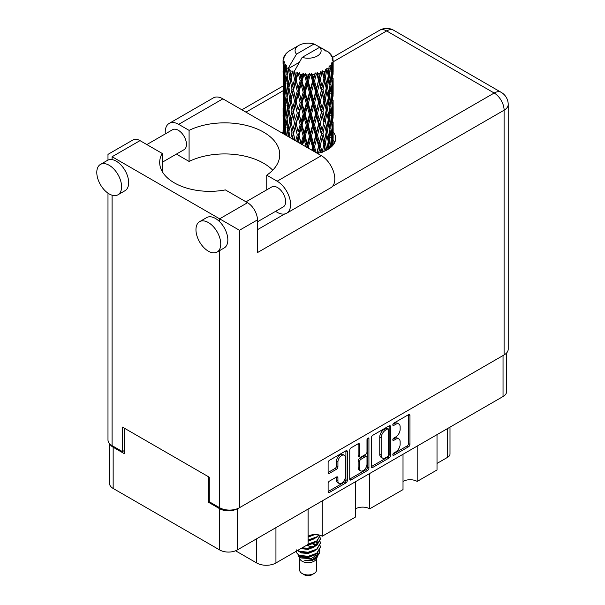 <?xml version="1.0" encoding="UTF-8"?>
<svg xmlns="http://www.w3.org/2000/svg" width="605" height="605" viewBox="0 0 605 605"><rect width="100%" height="100%" fill="white"/><g stroke="black" fill="none" stroke-linecap="round" stroke-linejoin="round"><path stroke-width="0.91" d="M344.268 455.262L342.853 454.446A5.263 3.04 120 0 0 340.222 454.71A5.263 3.04 120 0 0 336.501 461.154L337.923 461.97A5.263 3.04 120 0 1 341.643 455.527A5.263 3.04 120 0 1 344.268 455.262A5.263 3.04 120 0 1 345.364 457.675L345.364 476.702A5.263 3.04 120 0 1 343.065 481.996A5.263 3.04 120 0 1 339.012 483.403A5.263 3.04 120 0 1 337.923 480.998L337.923 477.829A1.966 1.134 120 0 0 337.514 476.921A1.966 1.134 120 0 0 336.531 477.02L329.506 481.073A1.966 1.134 120 0 0 328.114 483.486L328.114 491.593A1.966 1.134 120 0 0 328.523 492.493A1.966 1.134 120 0 0 329.506 492.394L345.916 482.926A1.966 1.134 120 0 0 347.308 480.514L347.308 451.61A1.966 1.134 120 0 0 346.899 450.71A1.966 1.134 120 0 0 345.916 450.808L329.506 460.284A1.966 1.134 120 0 0 328.114 462.689L328.114 472.49A1.966 1.134 120 0 0 328.523 473.39A1.966 1.134 120 0 0 329.506 473.291L336.531 469.238A1.966 1.134 120 0 0 337.923 466.826L337.923 461.97M367.961 438.08L368.929 438.648A1.376 0.794 120 0 0 368.649 438.012A1.376 0.794 120 0 0 367.961 438.08A1.376 0.794 120 0 0 366.985 439.767L366.985 451.973A1.966 1.134 120 0 1 365.594 454.385L360.935 457.07A1.966 1.134 120 0 1 359.952 457.168A1.966 1.134 120 0 1 359.544 456.268L359.544 444.546A1.966 1.134 120 0 0 359.136 443.647A1.966 1.134 120 0 0 358.152 443.745L359.544 444.546M371.364 437.725L371.364 466.629A1.966 1.134 120 0 0 371.772 467.529A1.966 1.134 120 0 0 372.756 467.431L389.166 457.955A1.966 1.134 120 0 0 390.558 455.55L390.558 426.646A1.966 1.134 120 0 0 390.149 425.746A1.966 1.134 120 0 0 389.166 425.837L372.756 435.313A1.966 1.134 120 0 0 371.364 437.725M506.672 352.881L506.672 391.45A12.425 7.169 180 0 1 503.035 396.525L237.258 549.968A12.425 7.169 180 0 1 219.691 549.968L113.158 488.454A12.425 7.169 180 0 1 109.52 483.387L109.52 443.594M395.7 451.935L393.787 453.039A1.376 0.794 120 0 0 392.887 454.249A1.376 0.794 120 0 0 393.099 455.353A1.376 0.794 120 0 0 393.787 455.285L408.564 446.755A1.966 1.134 120 0 0 409.956 444.35L409.956 415.446A1.966 1.134 120 0 0 409.547 414.546A1.966 1.134 120 0 0 408.564 414.644L393.787 423.167A1.376 0.794 120 0 0 392.887 424.385A1.376 0.794 120 0 0 393.099 425.489A1.376 0.794 120 0 0 393.787 425.421L395.7 424.317A6.292 3.63 120 0 1 398.846 424.007A6.292 3.63 120 0 1 400.147 426.88L400.147 429.293A6.292 3.63 120 0 1 395.7 436.999L393.787 438.103A1.376 0.794 120 0 0 392.887 439.321A1.376 0.794 120 0 0 393.099 440.417A1.376 0.794 120 0 0 393.787 440.349L395.7 439.245A6.292 3.63 120 0 1 398.846 438.935A6.292 3.63 120 0 1 400.147 441.816L400.147 444.229A6.292 3.63 120 0 1 395.7 451.935M349.743 479.077L366.123 469.624L367.537 470.44A1.966 1.134 120 0 0 368.929 468.028L368.929 438.648M367.537 470.44L351.134 479.916A1.966 1.134 120 0 1 350.151 480.007A1.966 1.134 120 0 1 349.743 479.107L349.743 450.203A1.966 1.134 120 0 1 351.134 447.798L358.152 443.745M322.261 500.887L322.261 536.227L355.558 517.003L355.558 481.671M417.185 446.089L417.185 481.421L437.014 469.972L437.014 434.64M369.723 473.488L369.723 508.82L403.013 489.604L403.013 454.264M209.285 501.666L208.362 502.195L219.691 508.737A12.425 7.169 0 0 0 237.198 508.775M208.362 502.195L208.362 476.68M109.959 444.055A12.425 7.169 0 0 0 113.158 447.231L124.494 453.773L124.494 428.257M449.991 427.145L449.991 454.022A8.016 4.628 180 0 1 447.639 457.297L437.014 463.43M275.94 527.636L275.94 562.968L308.096 544.402L308.096 509.07M235.564 550.784L256.671 562.968L256.671 538.76M403.013 481.421A10.02 5.785 180 0 1 417.185 481.421M355.558 508.82A10.02 5.785 180 0 1 369.723 508.82M308.096 536.227A10.02 5.785 180 0 1 322.261 536.227M275.94 562.968A13.628 7.865 180 0 1 256.671 562.968M398.846 438.935L397.432 438.118A6.292 3.63 120 0 0 394.286 438.428L395.7 439.245M392.925 439.215L394.286 438.428M398.846 424.007L397.432 423.182A6.292 3.63 120 0 0 394.286 423.5L395.7 424.317M392.925 424.286L394.286 423.5M392.925 454.151L407.15 445.938A1.966 1.134 120 0 0 408.534 443.526L408.534 414.652M371.364 466.599L387.745 457.138A1.966 1.134 120 0 0 389.136 454.726L389.136 425.852M387.631 456.594A1.376 0.794 120 0 0 388.607 454.907L388.607 429.535A1.376 0.794 120 0 0 388.327 428.9A1.376 0.794 120 0 0 387.631 428.975L385.619 430.132A6.292 3.63 120 0 0 381.165 437.846L381.165 455.187A6.292 3.63 120 0 0 382.473 458.068A6.292 3.63 120 0 0 385.619 457.751L387.631 456.594M388.327 428.9L386.905 428.083A1.376 0.794 120 0 0 386.217 428.151L387.631 428.975M382.473 458.068L381.052 457.251A6.292 3.63 120 0 1 379.751 454.37L379.751 437.022A6.292 3.63 120 0 1 384.205 429.316L386.217 428.151M358.13 443.76L358.13 455.452A1.966 1.134 120 0 0 358.538 456.352L359.952 457.168M367.515 438.466L367.515 467.211L368.929 468.028M359.544 468.429A5.263 3.04 120 0 0 360.633 470.841A5.263 3.04 120 0 0 364.686 469.427A5.263 3.04 120 0 0 366.985 464.133L366.985 457.433A1.966 1.134 120 0 0 366.577 456.533A1.966 1.134 120 0 0 365.594 456.631L360.935 459.316A1.966 1.134 120 0 0 359.544 461.728L359.544 468.429L358.13 467.612A5.263 3.04 120 0 0 359.219 470.024L360.633 470.841M366.577 456.533L365.163 455.716A1.966 1.134 120 0 0 364.18 455.815L365.594 456.631M358.13 467.612L358.13 460.912A1.966 1.134 120 0 1 359.521 458.499L364.18 455.815M366.123 469.624A1.966 1.134 120 0 0 367.515 467.211M339.012 483.403L337.598 482.586A5.263 3.04 120 0 1 336.501 480.181L336.501 477.035M328.114 472.46L335.117 468.414A1.966 1.134 120 0 0 336.501 466.009L336.501 461.154M328.114 491.562L344.502 482.102A1.966 1.134 120 0 0 345.894 479.697L345.894 450.823M272.726 170.194A55.1 31.808 0 0 0 189.085 161.444L178.679 155.432A19.035 10.988 60 0 1 176.554 154.01M165.309 133.902A19.035 10.988 60 0 1 165.218 132.124A19.035 10.988 60 0 1 169.166 123.412A19.035 10.988 60 0 1 178.679 124.35L222.882 98.834A19.035 10.988 60 0 0 213.368 97.889L169.166 123.412M220.757 244.012A17.53 10.119 -120 0 0 213.104 226.376A17.53 10.119 -120 0 0 199.597 221.672A17.53 10.119 -120 0 0 195.967 229.703A17.53 10.119 -120 0 0 203.613 247.347A17.53 10.119 -120 0 0 217.127 252.043A17.53 10.119 -120 0 0 220.757 244.012M217.127 252.043L224.205 247.952A17.53 10.119 -120 0 0 227.843 239.928A17.53 10.119 -120 0 0 219.623 221.702A17.53 10.119 -120 0 0 206.676 217.588L199.597 221.672M121.59 186.756A17.53 10.119 -120 0 0 113.937 169.12A17.53 10.119 -120 0 0 100.422 164.424A17.53 10.119 -120 0 0 96.792 172.448A17.53 10.119 -120 0 0 104.446 190.091A17.53 10.119 -120 0 0 117.96 194.787A17.53 10.119 -120 0 0 121.59 186.756M117.96 194.787L125.038 190.696A17.53 10.119 -120 0 0 128.668 182.672A17.53 10.119 -120 0 0 112.091 159.622A17.53 10.119 -120 0 0 107.508 160.333L100.422 164.424M317.33 153.36A27.55 15.904 0 0 0 327.577 149.624A27.55 15.904 0 0 0 335.646 138.379A27.55 15.904 0 0 0 333.143 131.754M333.128 139.921A27.55 15.904 180 0 1 334.716 142.47M146.833 144.572L172.569 129.712A11.518 6.655 60 0 1 181.447 132.797A11.518 6.655 60 0 1 186.469 144.391A11.518 6.655 60 0 1 184.086 149.662L162.178 162.314M246.001 201.82L271.736 186.968A11.518 6.655 60 0 1 280.614 190.053A11.518 6.655 60 0 1 285.643 201.646A11.518 6.655 60 0 1 283.253 206.918L257.45 221.816M189.085 161.444L189.085 130.362L178.679 124.35M107.985 160.083L107.985 154.373L132.994 139.936A14.028 8.099 60 0 1 140.005 140.625L112.091 156.74C106.745 153.655 106.745 153.655 112.091 156.74L239.459 230.271L239.459 507.716A14.028 8.099 180 0 1 219.623 507.716L209.285 501.749L209.285 477.209L122.437 427.07L122.437 451.61L112.091 445.635A14.028 8.099 180 0 1 107.985 439.911L107.985 193.154M219.623 221.702L219.623 218.821L247.536 202.705L225.362 189.91A50.086 28.919 0 0 1 159.69 162.427A50.086 28.919 0 0 1 162.178 153.428L140.005 140.625M247.536 202.705A14.028 8.099 60 0 1 257.45 219.887L257.45 252.603L504.101 110.201L504.101 354.931L239.459 507.716M122.437 451.61L124.494 450.423M332.463 186.393L494.179 93.026A14.028 8.099 60 0 1 504.101 110.201A14.028 8.099 180 0 0 508.208 104.476L508.208 349.206A14.028 8.099 180 0 1 504.101 354.931M283.057 131.746A27.55 15.904 0 0 0 282.142 133.047M162.178 171.427L162.178 153.428M266.737 189.857L266.737 175.185L277.143 181.197A19.035 10.988 60 0 1 289.576 197.971A19.035 10.988 60 0 1 286.657 213.225A19.035 10.988 60 0 1 277.143 212.279L275.555 211.364M277.143 181.197L321.346 155.682A19.035 10.988 60 0 1 333.779 172.448A19.035 10.988 60 0 1 330.859 187.701L286.657 213.225M266.737 175.185A55.1 31.808 0 0 0 279.752 154.653A55.1 31.808 0 0 0 247.846 125.802A55.1 31.808 0 0 0 189.085 130.362M321.346 155.682L222.882 98.834M299.679 558.544L299.679 570.091A8.417 4.855 0 0 0 302.145 573.525L304.27 574.75A5.407 3.123 0 0 0 311.923 574.75L314.048 573.525A8.417 4.855 0 0 0 316.513 570.091L316.513 558.544M304.27 574.75L302.145 573.525A8.417 4.855 0 0 0 314.048 573.525M297.955 554.755L300.05 559.239A8.417 4.855 0 0 0 302.145 561.251A8.417 4.855 0 0 0 316.143 559.239L317.988 555.594M316.226 556.562A8.417 4.855 0 0 0 314.85 554.921M298.265 555.866L300.64 557.923L311.061 558.687L319.228 553.416L318.563 554.687L312.808 559.451L304.61 560.767L311.893 560.691L317.633 556.434M319.296 551.117L318.979 553.734M319.228 553.416L319.856 550.036M299.452 555.307A12.221 7.056 0 0 0 303.423 556.834L299.694 555.836L296.662 552.849L299.452 555.307L308.096 556.35L316.74 553.257L320.317 547.245L320.037 545.46M296.715 549.847L296.662 552.849M303.423 556.834L308.096 556.857L316.74 553.772L320.31 547.502M297.448 550.55L299.452 551.722L308.096 552.773L316.74 549.68L320.31 543.411M297.834 550.331L299.452 551.216L308.096 552.259L316.74 549.166L320.317 543.161L320.037 541.369M301.381 548.281L308.096 548.682L316.74 545.589L320.31 539.327M302.016 547.918L308.096 548.168L316.74 545.082L320.317 539.07L320.037 537.278M307.711 544.629L316.74 541.505L320.317 535.349L316.74 540.991L308.096 544.077M308.096 540.499L316.74 537.414L319.137 535.002M308.096 539.993L316.74 536.9L318.82 534.926M308.096 536.408L314.713 534.54M308.913 535.803L313.375 534.623M316.468 545.135L314.948 544.228M290.385 73.946L289.75 70.354A25.047 14.46 0 0 0 290.385 70.732A25.047 14.46 0 0 0 291.05 71.103L290.385 73.946L291.096 76.956L290.385 80.775L291.981 89.169L290.385 95.855L288.925 87.4L292.54 71.844L292.434 71.042L291.05 71.103M288.925 87.4L290.385 80.775M290.385 117.778L288.925 109.323L291.096 98.865L290.385 102.706L291.981 111.093L290.385 117.778L291.096 120.796L290.385 124.63L291.981 133.002L290.778 138.031M288.925 109.323L290.385 102.706M290.007 137.585L288.925 131.24L292.744 114.859L294.514 123.125L292.744 129.946L291.096 121.597M288.925 131.24L290.385 124.63M283.14 59.298A25.047 14.46 0 0 1 283.193 59.003L284.274 57.83L283.473 57.876A25.047 14.46 0 0 1 283.874 56.84L285.167 55.524L284.448 55.758A25.047 14.46 0 0 1 284.622 55.471L285.825 54.473L285.378 54.427A25.047 14.46 0 0 1 286.218 53.482L287.239 52.506A25.047 14.46 0 0 1 287.534 52.257L288.714 51.357A25.047 14.46 0 0 1 289.931 50.555L298.885 45.383A13.023 7.517 0 0 0 296.503 54.117L288.479 67.768L287.02 68.327L286.543 71.08L286.089 67.412L286.437 65.718L285.22 66.391L286.059 74.007L285.114 80.412L284.342 71.715L285.008 66.111L285.666 64.69L284.32 65.053L284.048 67.752L283.805 64.032L284.524 62.413L283.405 62.92L283.79 70.626L283.359 76.933L283.321 62.625L284.221 61.309L283.11 61.498L283.064 64.175L283.049 60.432L284.085 58.942L283.14 59.298L283.117 60.334M283.049 60.432A25.047 14.46 0 0 0 283.049 60.515A25.047 14.46 0 0 0 283.11 61.498M283.805 64.032A25.047 14.46 0 0 0 284.32 65.053M286.089 67.412A25.047 14.46 0 0 0 287.02 68.327M324.235 50.223L324.159 49.421A25.047 14.46 0 0 0 322.745 48.786L314.025 43.999A13.023 7.517 0 0 0 298.885 45.383M333.09 140.088L333.128 124.902M332.773 145.45L333.03 137.683L333.136 145.011M332.841 137.048L333.03 137.683M326.05 50.729L325.989 50.396A25.047 14.46 0 0 0 325.619 50.185L325.097 50.2M333.09 118.179L333.128 102.971M333.143 122.044L333.03 130.839L333.143 122.044M332.916 134.832L332.538 143.589L331.971 137.267L332.538 128.51L332.916 134.832M331.124 147.113L331.661 141.222L332.175 146.107M331.2 139.498L331.661 141.222M332.077 145.094L332.538 143.589M331.971 137.267L330.716 137.607M332.198 127.315L332.538 128.51M332.758 131.731L333.03 130.839M332.735 124.532L331.563 124.963M332.841 115.132L333.03 115.767M329.823 53.558L329.785 53.285A25.047 14.46 0 0 0 329.521 53.021L328.432 52.075A25.047 14.46 0 0 0 328.409 52.053A25.047 14.46 0 0 0 327.305 51.236L326.934 51.228M325.989 50.396L325.921 51.198M299.225 62.36L288.335 68.652L288.479 67.768M288.146 69.257A25.047 14.46 0 0 0 288.472 69.492L289.704 76.956L288.305 83.535L287.057 74.982L288.335 68.652M289.75 70.354L289.855 69.552L288.472 69.492M292.54 71.844A25.047 14.46 0 0 0 292.956 72.025L294.514 79.285L292.744 86.099L291.096 77.758M328.409 52.053L319.69 47.273L302.167 57.392L294 71.919L292.956 72.025M333.09 96.255L333.128 81.07M333.143 100.135L333.03 108.915L333.143 100.135M332.916 112.901L332.538 121.673L331.971 115.336L332.538 106.593L332.916 112.901M332.304 125.636L331.661 134.378L330.837 127.988L331.661 119.306L332.304 125.636M331.306 138.333L330.413 146.992L329.347 140.557L330.413 131.92L331.306 138.333M328.091 149.322L328.81 144.451L329.521 148.376M329.785 53.285L330.701 54.284A25.047 14.46 0 0 1 331.434 55.259L330.897 55.289L332.069 56.333A25.047 14.46 0 0 1 332.221 56.62L331.434 56.363L332.674 57.725A25.047 14.46 0 0 1 332.962 58.776L332.077 58.7L333.121 59.91A25.047 14.46 0 0 1 333.136 60.205L332.137 59.819L333.098 61.339L333.03 65.083L332.924 62.398L331.752 62.171L332.591 63.517L332.916 69.061L332.538 77.826L331.971 71.496L332.478 63.812L331.328 63.268L331.956 64.909L331.661 68.615L331.336 65.907L329.944 65.491L331.306 72.57L330.413 81.236L329.347 74.793L330.292 67.208L329.06 66.489L328.81 71.844L328.281 69.076L326.76 68.448L327.207 70.672L326.76 68.448M302.167 57.392A13.023 7.517 0 0 0 317.307 56.015A13.023 7.517 0 0 0 319.69 47.273M294.567 72.676A25.047 14.46 0 0 0 296.148 73.22L295.346 76.162L294.151 71.042M297.91 73.719A25.047 14.46 0 0 0 298.394 73.84L300.171 80.858L298.152 87.944L296.2 79.86L297.91 73.719L297.668 72.199L296.148 73.22M300.231 74.241A25.047 14.46 0 0 0 302.001 74.536L301.108 77.606L299.445 72.645L298.394 73.84M303.922 74.77A25.047 14.46 0 0 0 304.436 74.816L306.327 81.562L304.179 88.95L302.061 81.168L303.922 74.77L303.385 73.303L302.001 74.536M306.387 74.937A25.047 14.46 0 0 0 308.232 74.967L307.31 78.174L306.387 74.937L305.298 73.477L304.436 74.816M310.191 74.922A25.047 14.46 0 0 0 310.713 74.891L312.596 81.365L310.456 89.064L308.293 81.599L310.191 74.922L309.389 73.553L308.232 74.967M312.656 74.725A25.047 14.46 0 0 0 314.456 74.498L313.556 77.833L312.656 74.725L311.325 73.447L310.713 74.891M316.332 74.165A25.047 14.46 0 0 0 316.823 74.067L318.585 80.268L316.581 88.277L314.517 81.115L316.332 74.165L315.318 72.933L314.456 74.498M318.638 73.629A25.047 14.46 0 0 0 320.279 73.144L319.463 76.601L318.638 73.629L317.149 72.555L316.823 74.067M321.958 72.555A25.047 14.46 0 0 0 322.389 72.388L323.909 78.355L322.17 86.628L320.332 79.754L321.958 72.555L320.801 71.481L320.279 73.144M323.955 71.7A25.047 14.46 0 0 0 325.339 70.997L324.658 74.566L323.955 71.7L322.397 70.853L322.389 72.388M326.708 70.188A25.047 14.46 0 0 0 327.055 69.961L328.243 75.731L326.882 84.231L325.384 77.599L326.708 70.188L325.475 69.288L325.339 70.997M328.281 69.076A25.047 14.46 0 0 0 329.317 68.191M331.336 65.907A25.047 14.46 0 0 0 331.956 64.909M332.924 62.398A25.047 14.46 0 0 0 333.098 61.339M328.205 141.751L328.81 144.451M330.141 147.922L330.413 146.992M329.347 140.557L327.978 140.708L328.81 137.607L327.517 131.066L328.81 122.535L329.944 129.001L328.81 137.607M329.861 129.697L330.413 131.92M331.056 136.397L331.661 134.378M330.837 127.988L329.521 128.237L330.413 125.084L329.347 118.633L330.413 110.004L331.306 116.41L330.413 125.084M331.2 117.582L331.661 119.306M332.077 123.178L332.538 121.673M331.971 115.336L330.716 115.684M332.198 105.399L332.538 106.593M332.758 109.8L333.03 108.915M332.735 102.623L331.563 103.054M332.841 93.208L333.03 93.835M332.258 57.263L332.221 56.62M331.374 55.713L331.434 55.259M333.09 74.332L333.136 60.205M333.143 78.211L333.03 86.991L333.143 78.211M332.916 90.977L332.538 99.757L331.971 93.412L332.538 84.677L332.916 90.977M332.304 103.727L331.661 112.447L330.837 106.079L331.661 97.375L332.304 103.727M328.243 141.494L326.882 149.995L325.384 143.37L326.882 134.923L328.243 141.494M323.811 151.447L324.658 147.166L325.498 150.706M325.384 143.37L323.993 143.317L325.626 150.645M322.17 152.392L320.332 145.518L322.17 137.32L324.658 147.166M327.517 131.066L326.133 131.111L326.897 134.93L326.133 131.111L326.882 128.079L325.384 121.439L326.882 112.999L327.207 114.526L328.243 119.571L326.882 128.079M328.205 119.828L328.81 122.535M329.347 118.633L327.978 118.784L328.81 115.676L327.517 109.15L328.81 100.604L329.944 107.085L328.81 115.676M329.861 107.788L330.413 110.004M331.056 114.474L331.661 112.447M330.837 106.079L329.521 106.321L330.413 103.168L329.347 96.702L330.413 88.088L331.306 94.478L330.413 103.168M331.2 95.65L331.661 97.375M332.077 101.262L332.538 99.757M331.971 93.412L330.716 93.752M332.198 83.482L332.538 84.677M332.75 87.884L333.03 86.991M332.735 80.699L331.563 81.13M332.841 71.284L333.03 71.912M332.924 59.676L332.962 58.776M332.304 81.804L331.661 90.531L330.837 84.156L331.661 75.451L332.304 81.804M326.216 131.913L324.658 140.322L322.972 133.561L324.658 125.25L326.216 131.913L324.658 125.25M323.909 144.119L322.253 152.021M318.525 153.103L319.463 149.208L320.4 152.611M320.332 145.518L319.009 145.276L320.884 152.468M316.196 152.71L314.517 146.879L316.581 138.961L318.585 146.032L319.009 145.276L319.463 149.208M322.972 133.561L321.61 133.418L323.993 143.317L324.658 140.322M321.353 134.204L319.463 142.364L317.496 135.339L319.463 127.292L321.353 134.204L321.61 133.418L322.17 137.32M325.384 121.439L323.993 121.393L324.658 118.398L322.972 111.653L324.658 103.326L326.216 110.004L324.658 118.398M327.517 109.15L326.133 109.203L327.207 114.526M326.216 110.004L326.882 112.999M328.205 97.897L328.81 100.604M329.347 96.702L327.978 96.853L328.81 93.76L327.517 87.226L328.81 78.68L329.944 85.161L328.81 93.76M329.861 85.865L330.413 88.088M331.056 92.55L331.661 90.531M330.837 84.156L329.521 84.405L330.413 81.236M331.2 73.734L331.661 75.451M332.077 79.338L332.538 77.826M331.971 71.496L330.716 71.844M332.758 65.968L333.03 65.083M328.243 97.639L326.882 106.162L325.384 99.515L326.882 91.09L328.243 97.639M323.909 122.195L322.17 130.476L320.332 123.594L322.17 115.396L323.909 122.195L321.61 111.501L322.17 115.396M318.585 146.032L316.823 153.073M313.382 151.084L313.564 150.433L313.821 151.333M314.517 146.879L313.345 146.448L314.872 151.938M308.565 148.301L308.293 147.363L310.456 139.755L312.596 147.128L313.345 146.448L313.556 150.433M317.496 135.339L316.241 134.991L319.009 145.276L319.463 142.364M315.651 135.717L313.556 143.589L311.431 136.261L313.556 128.517L315.651 135.717L316.241 134.991L316.581 138.961M320.332 123.594L319.009 123.344L321.61 133.418L322.17 130.476M318.585 124.108L316.581 132.124L314.517 124.955L316.581 117.045L318.585 124.108L319.009 123.344L319.463 127.292M322.972 111.653L321.61 111.501L322.17 108.56L320.332 101.67L322.17 93.488L323.909 100.264L322.17 108.56M325.384 99.515L323.993 99.462L326.133 109.203L326.882 106.162M323.909 100.264L324.658 103.326M327.517 87.226L326.133 87.279L327.214 92.626M326.216 88.08L324.658 96.482L322.972 89.729L324.658 81.403L326.882 91.09M328.205 75.98L328.81 78.68M329.347 74.793L327.978 74.944L328.81 71.844M331.056 70.641L331.661 68.615M321.353 112.288L319.463 120.433L317.496 113.422L319.463 105.361L321.353 112.288L321.61 111.501L319.463 120.433M312.596 147.128L311.764 150.146M308.293 147.363L307.34 146.781L307.605 147.749M302.651 144.89L304.179 139.642L306.327 147.325L307.34 146.781L307.332 147.59M311.431 136.261L310.357 135.754L313.345 146.448L313.556 143.589M309.473 136.375L307.31 143.929L305.154 136.291L307.31 128.857L309.473 136.375L310.357 135.754L310.456 139.755M314.517 124.955L313.345 124.524L316.241 134.991L316.581 132.124M312.596 125.205L310.456 132.911L308.293 125.439L310.456 117.831L312.596 125.205L313.345 124.524L313.556 128.517M317.496 113.422L316.241 113.082L319.009 123.344L312.293 150.448M315.651 113.808L313.556 121.665L311.431 114.353L313.556 106.586L315.651 113.808L316.241 113.082L316.581 117.045M320.332 101.67L319.009 101.421L321.61 111.501L322.911 105.096M318.585 102.184L316.581 110.201L314.517 103.032L316.581 95.129L318.585 102.184L319.009 101.421L319.463 105.361M322.972 89.729L321.61 89.578L323.993 99.462L324.658 96.482M321.353 90.372L319.463 98.517L317.496 91.499L319.463 83.437L321.353 90.372L321.61 89.578L322.17 93.488M325.384 77.599L323.993 77.553L326.133 87.279L326.882 84.231M323.909 78.355L324.658 81.403M305.154 136.291L304.338 135.641L307.34 146.781L307.31 143.929M303.211 136.117L301.108 143.362L299.059 135.422L301.108 128.29L303.211 136.117L304.338 135.641L304.179 139.642M308.293 125.439L307.34 124.849L310.357 135.754L310.456 132.911M306.327 125.401L304.179 132.797L302.061 125.008L304.179 117.718L306.327 125.401L307.34 124.849L307.31 128.857M311.431 114.353L310.357 113.838L313.345 124.524L313.556 121.665M309.473 114.458L307.31 122.006L305.154 114.383L307.31 106.934L309.473 114.458L310.357 113.838L310.456 117.831M314.517 103.032L313.345 102.6L316.241 113.082L316.581 110.201M312.596 103.273L310.456 110.995L308.293 103.508L310.456 95.923L312.596 103.273L313.345 102.6L313.556 106.586M317.496 91.499L316.241 91.158L319.009 101.421L319.463 98.517M315.651 91.884L313.556 99.742L311.431 92.429L313.556 84.662L315.651 91.884L316.241 91.158L316.581 95.129M320.332 79.754L319.009 79.505L321.61 89.578L322.17 86.628M318.585 80.268L319.009 79.505L319.463 83.437M322.397 70.853L323.993 77.553L324.658 74.566M297.267 141.782L298.152 138.628L299.218 142.909M299.059 135.422L300.776 143.801M295.021 140.481L293.538 133.697L295.346 126.853L297.259 134.968L298.545 134.673L298.152 138.628M301.177 144.035L301.108 143.362M302.061 125.008L301.388 124.305L304.338 135.641L304.179 132.797M300.171 124.698L298.152 131.792L296.2 123.707L298.152 116.704L300.171 124.698L301.388 124.305L301.108 128.29M305.154 114.383L304.338 113.732L307.34 124.849L307.31 122.006M303.211 114.201L301.108 121.439L299.059 113.506L301.108 106.367L303.211 114.201L304.338 113.732L304.179 117.718M308.293 103.508L307.34 102.926L310.357 113.838L310.456 110.995M306.327 103.478L304.179 110.881L302.061 103.084L304.179 95.809L306.327 103.478L307.34 102.926L307.31 106.934M311.431 92.429L310.357 91.922L313.345 102.6L313.556 99.742M309.473 92.535L307.31 100.082L305.154 92.459L307.31 85.01L309.473 92.535L310.357 91.922L310.456 95.923M314.517 81.115L313.345 80.684L316.241 91.158L316.581 88.277M312.596 81.365L313.345 80.684L313.556 84.662M317.149 72.555L319.009 79.505L319.463 76.601M297.259 134.968L295.641 140.836M292.223 138.87L292.744 136.783L293.312 139.498M293.538 133.697L294.9 140.413M291.981 133.002L293.357 132.903L292.744 136.783M296.2 123.707L298.152 131.792M294.514 123.125L295.86 122.928L295.346 126.853M299.059 113.506L301.388 124.305L301.108 121.439M297.259 113.059L295.346 119.994L293.538 111.789L295.346 104.922L297.259 113.059L298.545 112.764L298.152 116.704M302.061 103.084L301.388 102.381L304.338 113.732L304.179 110.881M300.171 102.767L298.152 109.868L296.2 101.776L298.152 94.796L300.171 102.767L301.388 102.381L301.108 106.367M305.154 92.459L304.338 91.809L307.34 102.926L307.31 100.082M303.211 92.278L301.108 99.515L299.059 91.582L301.108 84.443L303.211 92.278L304.338 91.809L304.179 95.809M308.293 81.599L307.34 81.01L310.357 91.922L310.456 89.064M306.327 81.562L307.34 81.01L307.31 85.01M311.325 73.447L313.345 80.684L313.556 77.833M287.882 136.359L288.305 134.219L288.721 136.843M288.933 131.277L288.305 134.219M293.175 131.943L292.744 129.946M293.538 111.789L295.346 119.994M291.981 111.093L293.357 110.987L292.744 114.859M296.2 101.776L298.152 109.868M294.514 101.201L292.744 108.023L291.096 99.666L292.744 92.951L294.514 101.201L295.86 100.997L295.346 104.922M299.059 91.582L301.388 102.381L301.108 99.515M297.259 91.136L295.346 98.078L293.538 89.865L295.346 82.998L297.259 91.136L298.545 90.841L298.152 94.796M302.061 81.168L301.388 80.465L304.338 91.809L304.179 88.95M300.171 80.858L301.388 80.465L301.108 84.443M305.298 73.477L307.34 81.01L307.31 78.174M289.704 120.796L288.305 127.383L287.057 118.822L288.305 112.296L289.704 120.796L291.096 120.796L293.357 110.987L292.744 108.023M286.369 135.49L285.522 128.192L286.543 121.764L287.723 130.34L286.74 135.701M284.675 134.507L285.114 131.103L285.515 134.991M285.62 129.122L285.114 131.103M287.723 130.34L289.099 130.438L288.305 127.383M287.125 119.298L286.543 121.764M288.933 109.361L288.305 112.296M293.168 110.027L293.357 110.987L295.86 100.997L295.346 98.078M291.096 99.666L290.385 95.855M293.538 89.865L295.86 100.997L298.545 90.841L298.152 87.944M291.981 89.169L293.357 89.071L292.744 92.951M296.2 79.86L298.545 90.841L301.388 80.465L301.108 77.606M294.514 79.285L295.86 79.089L295.346 82.998M299.445 72.645L301.388 80.465L303.385 73.303M289.704 98.865L288.305 105.459L287.057 96.898L288.305 90.387L289.704 98.865L291.096 98.865L293.357 89.071L292.744 86.099M287.723 108.431L286.543 114.912L285.522 106.283L286.543 99.84L287.723 108.431L289.099 108.529L288.305 105.459M286.059 117.846L285.114 124.259L284.342 115.555L285.114 109.18L286.059 117.846L287.405 118.043L286.543 114.912M284.743 127.148L284.048 133.516L283.533 124.751L284.048 118.436L284.743 127.148L286.029 127.443M283.117 133.924L283.359 127.617L283.654 133.917M283.632 126.695L283.359 127.617M284.282 134.28L284.048 133.516M284.456 116.977L284.048 118.436M285.772 126.505L285.114 124.259M285.62 107.214L285.114 109.18M287.125 97.375L286.543 99.84M288.933 87.445L288.305 90.387M293.168 88.08L293.357 89.071L295.86 79.089L295.346 76.162M294.166 71.133L295.86 79.089L297.668 72.199M287.723 86.507L286.543 92.996L285.522 84.36L286.543 77.916L287.723 86.507L289.099 86.606L288.305 83.535M286.059 95.915L285.114 102.343L284.342 93.631L285.114 87.264L286.059 95.915L287.405 96.119L286.543 92.996M284.743 105.24L284.048 111.585L283.533 102.842L284.048 96.513L284.743 105.24L286.029 105.535M283.79 114.466L283.359 120.781L283.359 105.701L283.79 114.466L285.008 114.852M283.223 123.632L283.064 114.859L283.601 123.791M283.072 129.946L283.057 133.576M283.231 130.461L283.064 129.931M283.737 121.991L283.359 120.781M283.632 104.778L283.359 105.701M284.584 113.362L284.048 111.585M284.456 95.046L284.048 96.513M285.772 104.597L285.114 102.343M285.62 85.29L285.114 87.264M287.125 75.459L286.543 77.916M289.704 76.956L291.096 76.956L292.434 71.042M284.743 83.316L284.048 89.669L283.533 80.919L284.048 74.589L284.743 83.316L286.029 83.611M283.79 92.542L283.359 98.865L283.359 83.785L283.79 92.542L285.008 92.928M283.223 101.723L283.064 92.936L283.601 101.882M283.072 108.015L283.102 114.746M283.231 108.529L283.064 108.008M283.737 100.075L283.359 98.865M283.632 82.862L283.359 83.785M284.584 91.438L284.048 89.669M284.456 73.129L284.048 74.589M285.772 82.666L285.114 80.412M314.025 43.999L296.503 54.117M286.059 74.007L287.405 74.203L286.543 71.08M283.223 79.799L283.064 71.012L283.601 79.958M283.231 86.613L283.102 92.822M283.737 78.151L283.359 76.933M283.79 70.626L285.008 71.012M284.584 69.53L284.048 67.752M283.231 64.697L283.102 70.898M283.473 57.876L283.518 58.64M284.448 55.758L284.403 56.295M311.893 560.691L314.819 559.05L316.74 557.001M317.353 555.715L317.61 553.076M317.58 553.635L317.504 553.167M312.808 548.017L312.324 547.79M299.331 551.669L301.373 552.917L308.096 553.507L314.948 550.777M316.914 543.411L315.916 542.05M306.251 545.468L308.096 545.324L314.948 542.602M308.096 537.149L314.797 534.533M316.438 556.418L317.61 553.129M312.944 547.056L306.591 545.46M317.164 542.904L316.468 541.694M311.794 535.175L312.891 534.684M299.157 555.572L301.373 557.008L308.096 557.598L314.948 554.868M315.598 545.816L312.324 543.698M300.836 548.599L308.096 549.416L314.948 546.686M316.249 545.415L317.61 541.883M312.808 535.743L312.324 535.516M308.096 541.233L314.948 538.51M315.749 544.946L313.496 543.267M309.389 73.553L291.988 138.734M315.318 72.933L296.737 141.472M320.801 71.481L313.345 102.6L301.887 144.444M322.911 83.18L316.241 113.082L307.143 147.484M322.911 127.042L317.133 153.246M322.904 148.974L322.299 152.006M503.035 396.525L503.035 355.543M237.258 508.752L237.258 549.968M219.691 549.968L219.691 508.737M113.158 447.231L113.158 488.454M447.639 457.297L447.639 428.506M392.811 439.79L393.787 440.349M392.811 424.854L393.787 425.421M408.564 414.644L409.956 415.446M408.534 443.526L409.956 444.35M407.15 445.938L408.564 446.755M392.811 454.726L393.787 455.285M389.166 425.837L390.558 426.646M389.136 454.726L390.558 455.55M387.745 457.138L389.166 457.955M371.364 466.629L372.756 467.431M384.205 429.316L385.619 430.132M379.751 437.022L381.165 437.846M379.751 454.37L381.165 455.187M349.743 479.107L351.134 479.916M358.13 455.452L359.544 456.268M359.521 458.499L360.935 459.316M358.13 460.912L359.544 461.728M336.531 477.02L337.923 477.829M336.501 480.181L337.923 480.998M336.501 466.009L337.923 466.826M335.117 468.414L336.531 469.238M328.114 472.49L329.506 473.291M345.916 450.808L347.308 451.61M345.894 479.697L347.308 480.514M344.502 482.102L345.916 482.926M328.114 491.593L329.506 492.394M219.623 507.716L219.623 250.599M112.091 156.74L112.091 159.622M112.091 195.196L112.091 445.635M508.208 104.476A14.028 14.028 0 0 0 501.19 92.331A14.028 8.099 120 0 0 494.179 93.026L386.655 30.946L333.143 61.839M283.064 90.75L245.978 112.167M257.45 229.703L284.721 213.958M257.45 219.887L239.459 230.271M379.637 30.25A14.028 8.099 60 0 1 386.655 30.946A14.028 8.099 120 0 1 393.666 30.25A14.028 14.028 0 0 0 379.637 30.25L332.463 57.49M283.064 86.008L241.864 109.792M501.19 92.331L393.666 30.25M320.317 547.759L320.317 547.245M320.317 543.668L320.317 543.161M320.317 539.577L320.317 539.07M333.143 137.69L333.143 128.101M333.143 115.782L333.143 106.177M333.143 93.858L333.143 84.261M333.143 71.927L333.143 62.345M327.207 136.428L326.897 134.93"/></g></svg>
